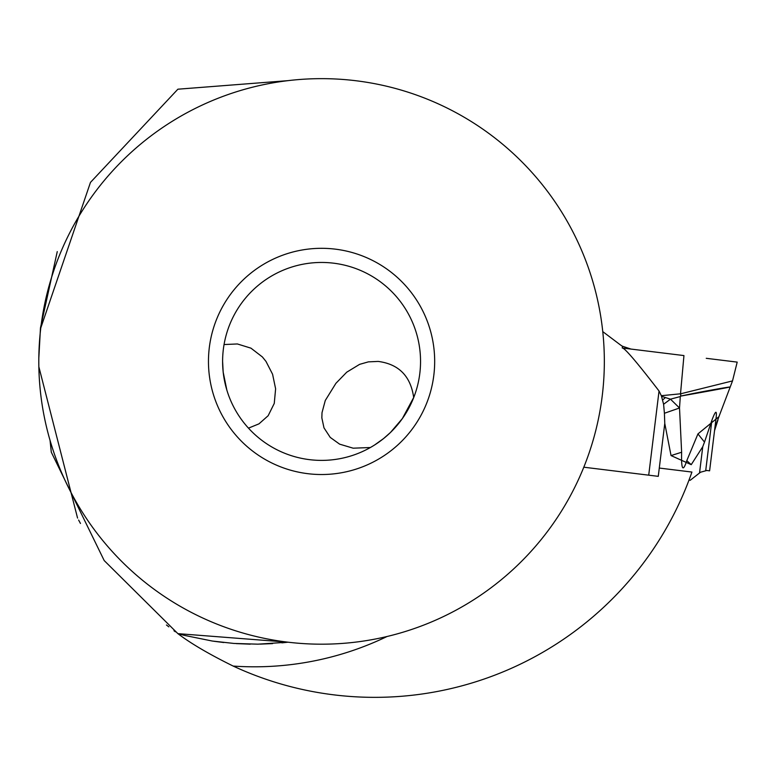 <?xml version="1.0" encoding="UTF-8"?>
<svg xmlns="http://www.w3.org/2000/svg" width="776" height="776" viewBox="0 0 776 776"><rect width="100%" height="100%" fill="white"/><g stroke="black" fill="none" stroke-linecap="round" stroke-linejoin="round"><path stroke-width="1.16" d="M583.804 467.2L658.271 476.348L664.77 423.434L664.411 413.269L679.514 407.992L670.483 399.174L680.3 396.546L679.514 407.992L681.629 452.243L671.046 455.58L691.232 464.669L686.808 460.624L697.944 433.91L704.501 442.097L711.902 420.223L705.733 470.421L706.8 470.479L700.544 472.215L690.233 480.266L688.991 480.121M664.411 413.269L663.596 404.257L661.346 395.702L680.756 393.781L732.515 380.909L737.2 362.111L706.247 358.308M680.542 393.461L683.947 355.573L622.245 347.997C624.311 347.493 636.572 361.829 659.037 390.997L648.717 475.174M661.336 395.712L659.028 391.007M622.245 347.997L622.468 346.241L630.956 349.064L622.468 346.241A22.62 22.62 0 0 1 620.092 344.68L602.768 331.614L620.092 344.68A22.62 22.62 0 0 0 622.468 346.241A22.62 22.62 0 0 1 620.092 344.68M663.596 404.257L670.483 399.174L661.559 396.313M680.756 393.781L680.639 396.1C712.698 389.086 772.974 379.736 680.649 396.1L680.3 396.546M665.42 397.516L662.694 399.96M664.77 423.434L671.046 455.58M686.808 460.624C682.899 472.545 681.173 469.752 681.629 452.243M704.501 442.097L702.765 446.685L691.232 464.669M709.603 470.828L716.2 417.139L709.603 470.828L706.8 470.479M716.2 417.139C716.888 409.747 715.462 410.776 711.902 420.223M697.944 433.91L718.915 416.702L714.861 428.003M718.915 416.702L732.515 380.909M50.042 440.341L51.303 452.204L104.197 560.563L177.888 633.643L184.261 635.35L177.888 633.643C162.126 621.78 162.126 621.78 177.888 633.643L288.022 642.188M288.022 80.646L177.888 89.201L90.472 182.399L40.342 329.218L40.459 330.838M281.892 642.848L286.616 642.353A282.774 282.774 0 0 0 287.993 642.188L257.923 644.167L233.896 643.44L212.333 641.044L184.261 635.35M213.681 641.238L223.789 642.528M236.195 643.605L250.27 644.158M260.164 644.128L272.589 643.605M387.049 636.504A305.395 305.395 0 0 1 233.178 666.07C209.258 654.284 190.828 643.479 177.888 633.643M175.347 631.78L173.96 630.752M168.838 626.853L166.452 624.99M78.618 520.065L80.471 523.46M77.561 518.067L38.848 366.757M38.819 358.143L40.468 327.996M40.498 327.705L57.259 251.599M233.178 666.07A335.93 335.93 0 0 0 691.92 472.06L659.29 468.054M285.81 642.441A282.774 282.774 0 0 1 282.493 642.79A282.774 282.774 0 0 0 285.81 642.441M604.339 361.422A282.774 282.774 0 0 0 321.574 78.648A282.774 282.774 0 0 0 38.8 361.422A282.774 282.774 0 0 0 321.574 644.187A282.774 282.774 0 0 0 604.339 361.422M208.463 361.422A113.112 113.112 0 0 1 321.574 248.31A113.112 113.112 0 0 1 434.676 361.422A113.112 113.112 0 0 1 321.574 474.524A113.112 113.112 0 0 1 208.463 361.422M420.543 361.422A98.969 98.969 0 0 1 321.574 460.391A98.969 98.969 0 0 1 222.605 361.422A98.969 98.969 0 0 1 321.574 262.453A98.969 98.969 0 0 1 420.543 361.422M250.6 430.399L251.327 431.136M370.356 447.529L353.167 448.188L339.626 444.153L330.246 437.412L323.99 427.867L321.846 417.886L322.011 412.667L325.28 400.484L335.921 383.305L346.746 372.179L359.598 364.361L368.377 361.868L378.174 361.422C398.815 364.119 410.649 376.147 413.686 397.496L402.346 418.603L390.532 432.416L383.616 438.527L374.692 444.929M226.864 390.144L223.178 372.111L222.605 361.422M248.475 428.139L258.98 423.851L268.156 415.713L274.258 403.423L275.616 388.805L272.58 374.236L265.993 361.422L262.385 356.95L250.958 348.162L237.388 343.962L224.051 344.544M630.946 349.064L683.947 355.573M699.525 473.011L702.765 446.685M287.993 642.188A282.774 282.774 0 0 1 286.616 642.353M714.541 430.67L717.955 419.991"/></g></svg>
